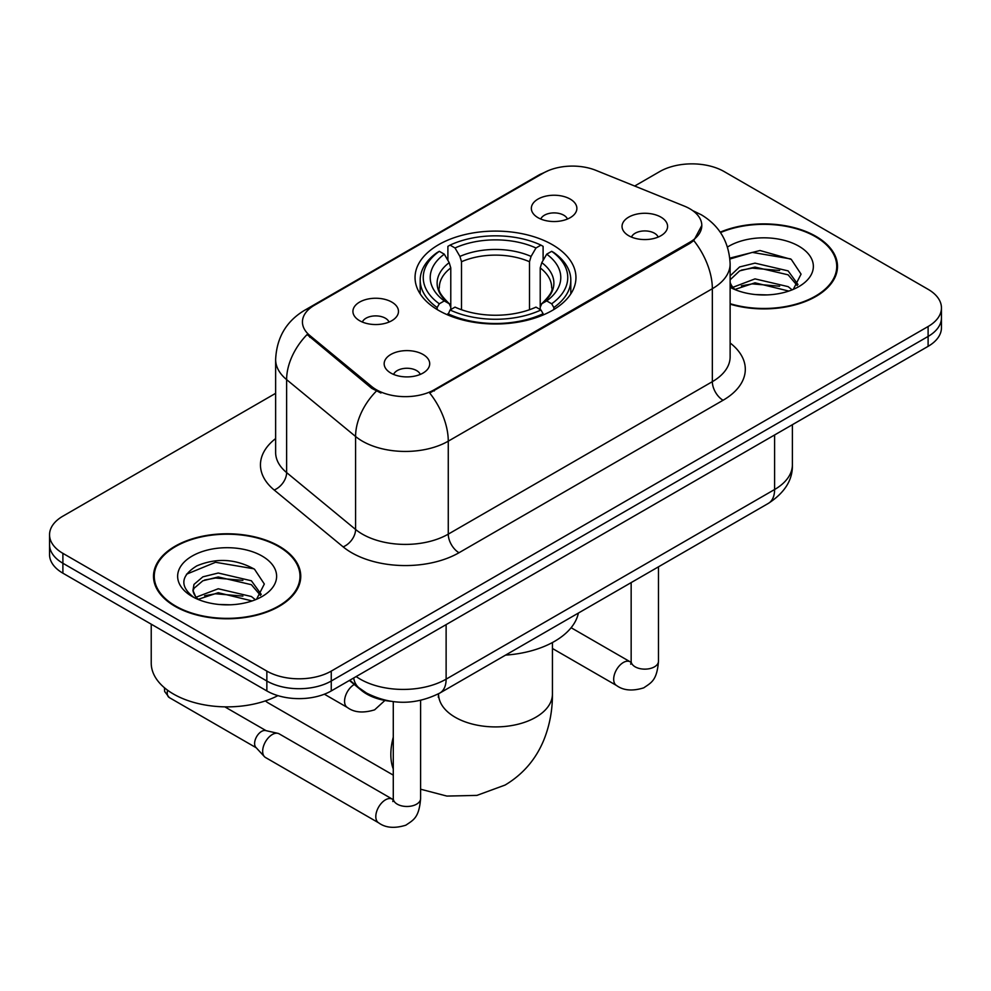 <?xml version="1.0" encoding="UTF-8"?>
<svg xmlns="http://www.w3.org/2000/svg" width="991" height="991" viewBox="0 0 991 991"><rect width="100%" height="100%" fill="white"/><g stroke="black" fill="none" stroke-linecap="round" stroke-linejoin="round"><path stroke-width="1.49" d="M552.396 244.703A80.457 46.453 0 0 0 464.705 234.632A80.457 46.453 0 0 0 415.043 277.554A80.457 46.453 0 0 0 438.604 310.394A80.457 46.453 0 0 0 526.295 320.465A80.457 46.453 0 0 0 575.957 277.554A80.457 46.453 0 0 0 552.396 244.703M359.597 320.688A22.768 13.143 180 0 1 355.075 316.971A22.768 13.143 180 0 1 362.619 300.632A22.768 13.143 180 0 1 391.804 302.094A22.768 13.143 180 0 1 396.326 316.971A22.768 13.143 180 0 1 359.597 320.688M389.029 322.05A13.663 7.891 0 0 0 385.363 318.21A13.663 7.891 0 0 0 371.898 316.203A13.663 7.891 0 0 0 362.372 322.05M538.014 217.686A22.768 13.143 180 0 1 533.492 213.957A22.768 13.143 180 0 1 541.036 197.618A22.768 13.143 180 0 1 570.209 199.092A22.768 13.143 180 0 1 574.73 213.957A22.768 13.143 180 0 1 538.014 217.686M567.434 219.048A13.663 7.891 0 0 0 563.768 215.208A13.663 7.891 0 0 0 550.315 213.201A13.663 7.891 0 0 0 540.789 219.048M390.838 373.062A22.768 13.143 180 0 1 386.317 369.333A22.768 13.143 180 0 1 393.861 352.994A22.768 13.143 180 0 1 423.046 354.468A22.768 13.143 180 0 1 427.555 369.333A22.768 13.143 180 0 1 390.838 373.062M420.271 374.425A13.663 7.891 0 0 0 416.604 370.572A13.663 7.891 0 0 0 403.139 368.578A13.663 7.891 0 0 0 393.613 374.425M628.715 235.722A22.768 13.143 180 0 1 624.194 231.993A22.768 13.143 180 0 1 631.738 215.654A22.768 13.143 180 0 1 660.923 217.128A22.768 13.143 180 0 1 665.444 231.993A22.768 13.143 180 0 1 628.715 235.722M658.148 237.084A13.663 7.891 0 0 0 654.481 233.232A13.663 7.891 0 0 0 641.016 231.237A13.663 7.891 0 0 0 631.49 237.084M684.323 206.103A40.99 23.66 180 0 1 689.798 208.754A40.99 23.66 180 0 1 701.801 225.49A40.99 23.66 180 0 1 689.798 242.225L434.306 389.723A40.99 23.66 180 0 1 371.749 386.564L309.861 335.54A40.99 23.66 180 0 1 302.441 321.964A40.99 23.66 180 0 1 314.457 305.228L543.44 173.029A40.99 23.66 180 0 1 595.938 170.365L684.323 206.103M390.404 701.269A45.549 26.299 180 0 1 361.604 690.516L349.402 680.458M730.132 304.175A73.631 42.514 0 0 0 837.494 266.393A73.631 42.514 0 0 0 815.927 236.341A73.631 42.514 0 0 0 720.222 232.167M279.189 546.227A73.631 42.514 0 0 0 198.956 537.011A73.631 42.514 0 0 0 153.506 576.279A73.631 42.514 0 0 0 175.073 606.343A73.631 42.514 0 0 0 255.306 615.547A73.631 42.514 0 0 0 300.756 576.279A73.631 42.514 0 0 0 279.189 546.227M154.262 580.107A73.631 42.514 0 0 0 154.001 581.234M701.801 225.49L693.774 240.565L689.798 243.439L429.698 393.018A53.13 30.671 60 0 1 448.266 441.168A60.724 35.057 180 0 1 362.384 441.168A60.724 35.057 180 0 1 355.583 436.486L286.622 379.627A60.724 35.057 180 0 1 275.634 359.51L275.634 452.478A60.724 35.057 0 0 0 286.622 472.583L355.583 529.454A60.724 35.057 0 0 0 362.384 534.137A60.724 35.057 0 0 0 448.266 534.137L712.343 381.671A60.724 35.057 0 0 0 730.132 356.884L730.132 263.916A60.724 35.057 180 0 1 712.343 288.703A53.13 30.671 -120 0 0 693.774 240.565M275.634 393.328L62.891 516.162A45.549 26.299 0 0 0 49.55 534.756L49.55 554.588A45.549 26.299 0 0 0 62.891 573.182L266.852 690.938L266.852 681.015A45.549 26.299 0 0 0 331.254 681.015L928.109 336.432A45.549 26.299 0 0 0 941.45 317.838A45.549 26.299 0 0 1 928.109 336.432L331.254 681.015A45.549 26.299 0 0 1 266.852 681.015L62.891 563.26L266.852 681.015L266.852 671.105A45.549 26.299 0 0 0 331.254 671.105L928.109 326.51A45.549 26.299 0 0 0 941.45 307.916A45.549 26.299 0 0 0 928.109 289.322L724.148 171.567A45.549 26.299 0 0 0 659.746 171.567L634.686 186.035M49.55 544.666A45.549 26.299 0 0 0 62.891 563.26A45.549 26.299 0 0 1 49.55 544.666M380.953 393.018L371.749 388.361L307.099 334.537A53.13 35.54 129.5 0 0 286.622 379.627L286.622 472.583A15.187 10.158 -50.5 0 1 274.185 490.012A75.911 43.827 180 0 1 275.634 438.579M49.55 534.756A45.549 26.299 0 0 0 62.891 553.35L266.852 671.105M300.261 581.234A73.631 42.514 0 0 0 300 580.107M836.999 271.361A73.631 42.514 0 0 0 836.738 270.221M266.852 690.938A45.549 26.299 0 0 0 331.254 690.938L928.109 346.342A45.549 26.299 0 0 0 941.45 327.748L941.45 307.916M730.132 303.692A72.876 42.068 0 0 0 836.738 266.393A72.876 42.068 0 0 0 815.395 236.651A72.876 42.068 0 0 0 720.507 232.588M755.638 294.575L767.084 294.909M732.894 287.303L754.993 278.88L788.13 286.634L792.143 289.855M734.926 289.434L754.993 282.819L788.848 291.069M730.132 282.385A34.313 19.808 0 0 0 735.235 289.694M730.132 275.87L739.608 266.951L754.993 263.135L788.13 270.89L797.978 284.504M730.132 279.809L739.608 270.89L754.993 267.075L788.13 274.829L797.21 285.532M730.132 287.303A49.488 28.578 0 0 0 798.87 286.597A49.488 28.578 0 0 0 798.87 246.189A49.488 28.578 0 0 0 727.505 247.019M793.308 289.36L801.062 274.135L791.264 259.369L759.986 250.512L729.822 258.118M733.241 288.839L730.132 285.185M729.909 259.023L752.293 252.395L790.595 258.911M741.379 270.122L752.293 268.14L779.632 270.493M741.379 285.866L752.293 283.884L779.632 286.226M175.605 606.034A72.876 42.068 0 0 0 255.021 615.151A72.876 42.068 0 0 0 300 576.279A72.876 42.068 0 0 0 278.657 546.537A72.876 42.068 0 0 0 199.241 537.407A72.876 42.068 0 0 0 154.262 576.279A72.876 42.068 0 0 0 175.605 606.034M151.227 624.181L151.227 663.053A75.911 43.827 0 0 0 173.462 694.034A75.911 43.827 0 0 0 277.901 695.632M218.9 604.46L230.346 604.795M196.156 597.189L218.255 588.765L251.392 596.52L255.405 599.728M198.188 599.32L218.255 592.705L252.11 600.942M196.503 598.725L192.948 590.413A34.313 19.808 0 0 0 198.497 599.58M192.948 590.413L193.988 584.405L202.87 576.836L218.255 573.021L251.392 580.776L261.24 594.389M193.034 590.896L193.988 588.344L202.87 580.776L218.255 576.96L251.392 584.702L260.472 595.405M256.57 599.245L264.324 584.021L254.526 569.243C235.709 558.775 216.459 557.66 196.775 565.898C180.622 575.87 179.606 586.35 193.728 597.338L193.902 597.449M262.132 556.075A49.488 28.578 0 0 0 192.13 556.075A49.488 28.578 0 0 0 192.13 596.483A49.488 28.578 0 0 0 262.132 596.483A49.488 28.578 0 0 0 262.132 556.075M186.494 574.21L215.555 562.281L253.857 568.797M204.641 580.008L215.555 578.026L242.894 580.367M204.641 595.752L215.555 593.77L242.894 596.111M265.415 700.885A56.933 32.864 120 0 0 268.437 703.053L393.278 775.135M437.155 309.539L437.155 307.52L439.323 303.791A72.269 41.721 0 0 1 439.323 251.318L444.29 254.179A65.282 37.683 0 0 0 444.29 300.917L449.196 303.704L450.781 307.173L450.781 309.564M450.781 307.173L450.781 267.929L449.196 262.64L444.29 254.179M447.895 260.398L447.895 246.35L450.05 245.111A72.269 41.721 0 0 1 540.95 245.111L535.982 247.985A65.282 37.683 0 0 0 455.018 247.985L459.923 256.434L461.509 261.735L461.509 309.725M529.491 309.725L529.491 261.735L531.077 256.434L535.982 247.985M505.534 655.125A83.492 48.212 0 0 0 578.397 613.07M447.895 313.713A75.304 43.468 0 0 0 543.105 313.713L540.95 309.985A72.269 41.721 0 0 1 450.05 309.985L447.895 315.002M543.105 315.002L543.105 313.713M439.323 251.318L437.155 252.544A75.304 43.468 0 0 0 420.196 280.032A75.304 43.468 0 0 0 437.155 307.52M540.95 245.111L543.105 246.35L543.105 260.398M450.05 309.985L455.018 307.123A65.282 37.683 0 0 0 535.982 307.123L540.95 309.985M444.29 300.917L439.323 303.791M455.018 247.985L450.05 245.111M449.196 262.64A58.395 33.719 0 0 0 449.196 303.704L449.468 303.89C441.168 295.863 437.787 290.425 439.335 287.551A56.165 32.43 0 0 1 450.781 267.929M553.845 307.52A75.304 43.468 0 0 0 570.804 280.032A75.304 43.468 0 0 0 553.845 252.544L551.677 251.318A72.269 41.721 0 0 1 551.677 303.791L553.845 307.52L553.845 309.539M551.677 303.791L546.71 300.917A65.282 37.683 0 0 0 546.71 254.179L551.677 251.318M546.71 254.179L541.804 262.64L540.219 267.929L540.219 307.173L541.804 303.704L546.71 300.917M540.219 267.929A56.165 32.43 0 0 1 551.665 287.551C553.201 290.437 549.819 295.888 541.532 303.89L541.804 303.704A58.395 33.719 0 0 0 541.804 262.64M540.219 309.564L540.219 307.173M420.605 700.389L420.605 798.597C419.044 817.86 413.495 819.916 405.864 825.181C394.579 828.674 385.499 827.881 378.636 822.827L265.489 757.496A13.663 7.891 -60 0 1 264.399 756.616A13.663 7.891 -60 0 1 262.665 751.24A13.663 7.891 -60 0 1 272.327 734.504A13.663 7.891 -60 0 1 277.839 733.328A13.663 7.891 -60 0 1 279.152 733.836L393.229 799.65M264.399 756.616L255.864 747.375A9.873 5.698 -60 0 1 254.613 743.498A9.873 5.698 -60 0 1 261.587 731.408A9.873 5.698 -60 0 1 265.576 730.553L277.839 733.328M309.861 335.54L309.861 337.336M371.749 386.564L371.749 388.361M434.306 389.723L434.306 390.95M689.798 242.225L689.798 243.439M361.604 689.86L361.604 690.516M459.006 552.73A15.187 8.77 60 0 1 448.266 534.137L448.266 441.168L712.343 288.703L712.343 381.671A15.187 8.77 60 0 0 723.071 400.265L459.006 552.73A75.911 43.827 180 0 1 351.656 552.73A75.911 43.827 180 0 1 343.146 546.871L274.185 490.012M730.132 263.916C729.103 242.077 719.503 225.713 701.343 214.799L693.675 211.071A53.13 24.886 112 0 0 692.957 210.798M309.935 308.325A53.13 30.671 -120 0 0 304.423 310.394C286.263 321.307 276.662 337.683 275.634 359.51M304.423 310.394L538.968 174.986A53.13 30.671 60 0 1 542.994 173.276M376.283 391.185A53.13 35.54 129.5 0 0 355.583 436.486L355.583 529.454A15.187 10.158 -50.5 0 1 343.146 546.871M730.132 342.985A75.911 43.827 180 0 1 723.071 400.265M331.254 671.105L331.254 690.938M928.109 326.51L928.109 346.342M62.891 553.35L62.891 573.182M356.165 676.556A60.724 35.057 0 0 0 360.241 679.157A60.724 35.057 0 0 0 446.123 679.157L774.603 489.517A60.724 35.057 0 0 0 792.391 464.717C792.837 479.793 784.81 492.688 768.31 503.416L439.831 693.056A30.362 17.528 60 0 0 446.123 679.157L446.123 624.627M774.603 434.975L774.603 489.517A30.362 17.528 60 0 1 768.31 503.416M353.7 677.98A30.362 20.303 129.5 0 0 358.99 687.853L349.773 680.247M552.433 642.54L552.433 694.034A56.933 32.864 180 0 1 535.759 717.286A56.933 32.864 180 0 1 455.241 717.286A56.933 32.864 180 0 1 438.567 694.034L438.319 697.292M393.278 768.991A56.933 32.864 -60 0 1 393.278 737.131M529.491 261.735A56.165 32.43 0 0 0 461.509 261.735M531.077 256.434A58.395 33.719 0 0 0 459.923 256.434M658.482 566.827L658.482 661.257A13.663 7.891 180 0 1 653.862 667.166A13.663 7.891 180 0 1 635.157 666.832A13.663 7.891 180 0 1 631.156 661.257L630.722 664.205M658.482 661.257C656.934 680.52 651.372 682.576 643.741 687.841C632.456 691.334 623.389 690.541 616.513 685.487A13.663 7.891 -60 0 1 614.42 674.537A13.663 7.891 -60 0 1 623.351 662.496A13.663 7.891 -60 0 1 623.958 662.161A13.663 7.891 -60 0 1 630.177 661.815L631.118 662.31M420.605 798.597A13.663 7.891 180 0 1 415.972 804.506A13.663 7.891 180 0 1 397.28 804.172A13.663 7.891 180 0 1 393.278 798.597L392.832 801.546M378.636 822.827A13.663 7.891 -60 0 1 376.543 811.877A13.663 7.891 -60 0 1 385.474 799.836A13.663 7.891 -60 0 1 386.081 799.502A13.663 7.891 -60 0 1 392.3 799.155M256.211 747.759L169.275 697.565A9.873 5.698 -60 0 1 167.603 690.244M324.379 694.196L347.395 707.487A13.663 7.891 -60 0 1 345.302 696.537A13.663 7.891 -60 0 1 354.233 684.496A13.663 7.891 -60 0 1 354.27 684.471M538.968 174.986L548.717 170.452M693.675 211.071L692.87 210.736M439.831 693.056C415.402 705.332 390.962 705.332 366.534 693.056L358.99 687.853M792.391 464.717L792.391 424.705M836.738 272.488L836.738 266.393M300 582.374L300 576.279M154.262 582.374L154.262 576.279M552.433 694.034C552.52 710.262 549.633 725.61 543.786 740.104C535.834 759.391 522.938 774.367 505.1 785.045L476.919 795.389L446.842 796.07L420.605 789.208M420.196 293.918L420.196 280.032M570.804 293.918L570.804 280.032M616.513 685.487L552.433 648.486M631.156 582.597L631.156 661.257M630.177 661.815L571.113 627.712M393.278 701.665L393.278 798.597M224.833 706.856L266.084 730.664M169.275 697.565L164.667 691.52L164.419 687.742M347.395 707.487C354.134 712.529 363.202 713.309 374.623 709.841L384.917 700.451"/></g></svg>
